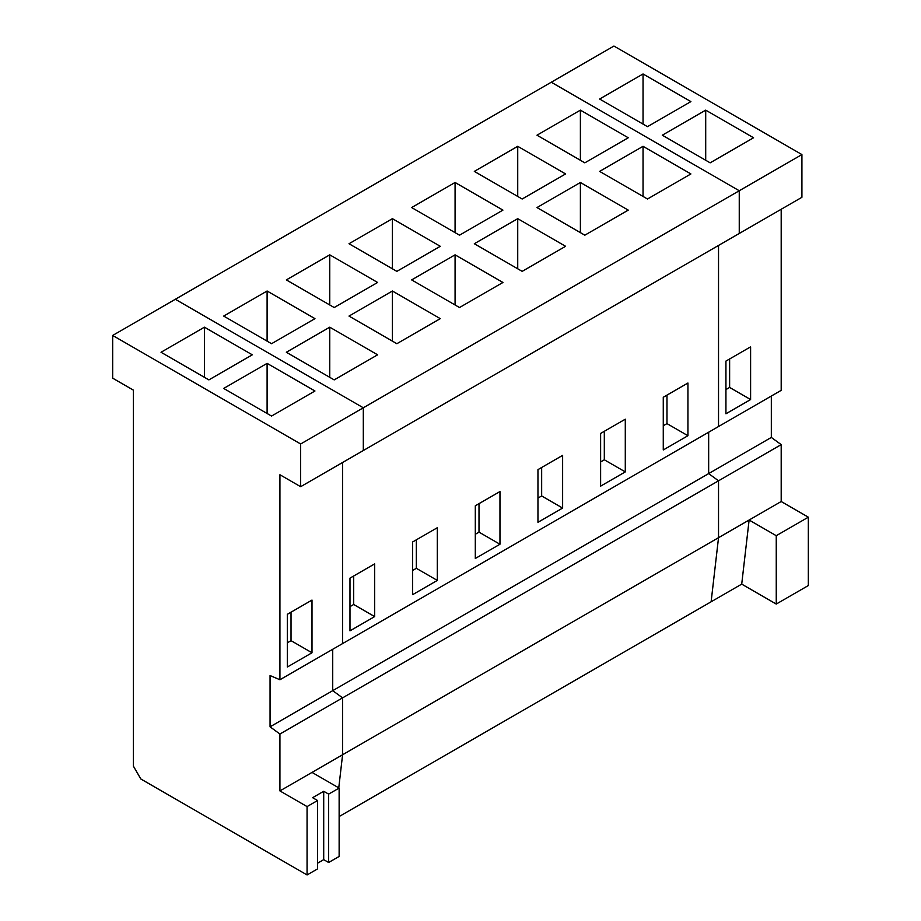 <?xml version="1.0" encoding="UTF-8"?>
<svg xmlns="http://www.w3.org/2000/svg" width="921" height="921" viewBox="0 0 921 921"><rect width="100%" height="100%" fill="white"/><g stroke="black" fill="none" stroke-linecap="round" stroke-linejoin="round"><path stroke-width="1.38" d="M342.589 754.748L312 772.408L342.589 754.748L342.589 697.853L279.926 734.025L279.926 790.92L312 772.408L339.135 788.077L339.135 856.438L328.647 862.493L323.708 859.638L317.549 863.196L323.708 859.638L328.647 862.493L339.135 856.438L339.135 788.077L312 772.408L279.926 790.92L279.926 734.025L342.589 697.853L332.723 690.658L270.06 726.83L279.926 734.025L270.06 726.83L270.06 675.553L279.926 679.756L279.926 474.741L300.649 486.702L300.649 443.98L112.673 335.451L112.673 378.174L133.395 390.136L133.395 766.145L140.798 778.959L307.061 874.95L140.798 778.959L133.395 766.145L133.395 390.136L112.673 378.174L112.673 335.451L300.649 443.98L300.649 486.702L279.926 474.741L279.926 679.756L342.589 643.583L342.589 462.492L342.589 643.583L279.926 679.756L270.06 675.553L270.06 726.83L332.723 690.658L332.723 649.27L332.723 690.658L342.589 697.853L342.589 754.748L338.767 787.858L342.589 754.748L718.53 537.691L342.589 754.748M317.549 868.894L307.061 874.95L307.061 806.589L279.926 790.92L307.061 806.589L317.549 800.533L312.61 797.69L323.708 791.277L328.647 794.121L339.135 788.077L328.647 794.121L328.647 862.493L328.647 794.121L323.708 791.277L323.708 859.638L323.708 791.277L312.61 797.69L317.549 800.533L317.549 868.894L317.549 800.533L307.061 806.589L307.061 874.95L317.549 868.894M339.135 816.559L711.127 601.781L718.53 537.691L718.53 480.797L342.589 697.853L718.53 480.797L708.663 473.601L332.723 690.658L708.663 473.601L708.663 432.225L708.663 473.601L718.53 480.797L718.53 537.691L711.127 601.781L339.135 816.559M287.329 667.011L287.329 614.319L312 600.078L312 652.77L287.329 667.011L312 652.77L312 600.078L287.329 614.319L287.329 667.011M363.311 450.53L300.649 486.702L363.311 450.53L363.311 407.796L300.649 443.98L363.311 407.796L175.335 299.279L112.673 335.451L551.276 82.222L175.335 299.279L363.311 407.796L739.252 190.751L551.276 82.222L739.252 190.751L363.311 407.796L363.311 450.53L739.252 233.474L739.252 190.751L739.252 233.474L363.311 450.53M223.688 388.432L267.102 363.369L314.959 390.999L271.545 416.062L223.688 388.432L271.545 416.062L314.959 390.999L267.102 363.369L223.688 388.432M252.296 354.815L208.883 379.889L161.025 352.259L204.439 327.185L252.296 354.815L204.439 327.185L161.025 352.259L208.883 379.889L252.296 354.815M474.315 243.731L517.729 218.668L565.586 246.298L522.172 271.361L474.315 243.731L522.172 271.361L565.586 246.298L517.729 218.668L474.315 243.731M599.629 171.387L643.042 146.312L690.9 173.942L647.486 199.005L599.629 171.387L647.486 199.005L690.9 173.942L643.042 146.312L599.629 171.387M502.935 210.115L459.51 235.189L411.652 207.559L455.078 182.485L502.935 210.115L455.078 182.485L411.652 207.559L459.51 235.189L502.935 210.115M565.586 173.942L522.172 199.005L474.315 171.387L517.729 146.312L565.586 173.942L517.729 146.312L474.315 171.387L522.172 199.005L565.586 173.942M628.249 137.77L584.823 162.833L536.978 135.203L580.391 110.14L628.249 137.77L580.391 110.14L536.978 135.203L584.823 162.833L628.249 137.77M536.978 207.559L580.391 182.485L628.249 210.115L584.823 235.189L536.978 207.559L584.823 235.189L628.249 210.115L580.391 182.485L536.978 207.559M349.001 316.076L392.415 291.013L440.273 318.643L396.859 343.706L349.001 316.076L396.859 343.706L440.273 318.643L392.415 291.013L349.001 316.076M440.273 246.298L396.859 271.361L349.001 243.731L392.415 218.668L440.273 246.298L392.415 218.668L349.001 243.731L396.859 271.361L440.273 246.298M377.61 282.471L334.196 307.533L286.339 279.903L329.753 254.841L377.61 282.471L329.753 254.841L286.339 279.903L334.196 307.533L377.61 282.471M314.959 318.643L271.545 343.706L223.688 316.076L267.102 291.013L314.959 318.643L267.102 291.013L223.688 316.076L271.545 343.706L314.959 318.643M411.652 279.903L455.078 254.841L502.935 282.471L459.51 307.533L411.652 279.903L459.51 307.533L502.935 282.471L455.078 254.841L411.652 279.903M286.339 352.259L329.753 327.185L377.61 354.815L334.196 379.889L286.339 352.259L334.196 379.889L377.61 354.815L329.753 327.185L286.339 352.259M342.589 643.583L718.53 426.527L718.53 245.447L718.53 426.527L342.589 643.583M600.619 486.138L600.619 433.434L625.29 419.193L625.29 471.897L600.619 486.138L625.29 471.897L625.29 419.193L600.619 433.434L600.619 486.138M663.27 449.966L663.27 397.262L687.941 383.021L687.941 435.714L663.27 449.966L687.941 435.714L687.941 383.021L663.27 397.262L663.27 449.966M537.956 522.311L537.956 469.618L562.627 455.377L562.627 508.07L537.956 522.311L562.627 508.07L562.627 455.377L537.956 469.618L537.956 522.311M349.98 630.839L349.98 578.135L374.651 563.894L374.651 616.598L349.98 630.839L374.651 616.598L374.651 563.894L349.98 578.135L349.98 630.839M475.305 558.483L475.305 505.79L499.965 491.549L499.965 544.242L475.305 558.483L499.965 544.242L499.965 491.549L475.305 505.79L475.305 558.483M412.643 594.667L412.643 541.962L437.314 527.721L437.314 580.414L412.643 594.667L437.314 580.414L437.314 527.721L412.643 541.962L412.643 594.667M291.024 612.177L291.024 640.659L312 652.77L291.024 640.659L287.329 642.8L291.024 640.659L291.024 612.177M267.102 413.494L267.102 363.369L267.102 413.494M204.439 377.322L204.439 327.185L204.439 377.322M392.415 341.15L392.415 291.013L392.415 341.15M392.415 268.794L392.415 218.668L392.415 268.794M329.753 304.978L329.753 254.841L329.753 304.978M267.102 341.15L267.102 291.013L267.102 341.15M455.078 304.978L455.078 254.841L455.078 304.978M329.753 377.322L329.753 327.185L329.753 377.322M353.687 576.005L353.687 604.487L374.651 616.598L353.687 604.487L349.98 606.628L353.687 604.487L353.687 576.005M479.001 503.649L479.001 532.142L499.965 544.242L479.001 532.142L475.305 534.272L479.001 532.142L479.001 503.649M416.338 539.833L416.338 568.315L437.314 580.414L416.338 568.315L412.643 570.444L416.338 568.315L416.338 539.833M711.127 601.781L741.716 584.121L749.118 520.031L718.53 537.691L781.192 501.519L781.192 444.624L718.53 480.797L781.192 444.624L771.326 437.429L708.663 473.601L771.326 437.429L781.192 444.624L781.192 501.519L749.118 520.031L741.716 584.121L711.127 601.781M808.327 585.549L776.253 604.061L741.716 584.121L776.253 604.061L776.253 535.7L749.118 520.031L776.253 535.7L808.327 517.188L781.192 501.519L808.327 517.188L808.327 585.549L808.327 517.188L776.253 535.7L776.253 604.061L808.327 585.549M771.326 396.053L771.326 437.429L771.326 396.053M613.939 46.05L801.915 154.578L801.915 197.301L739.252 233.474L801.915 197.301L801.915 154.578L739.252 190.751L801.915 154.578L613.939 46.05L551.276 82.222L613.939 46.05M781.192 209.263L781.192 390.354L781.192 209.263M718.53 426.527L781.192 390.354L718.53 426.527M725.932 413.782L725.932 361.09L750.603 346.849L750.603 399.541L725.932 413.782L750.603 399.541L750.603 346.849L725.932 361.09L725.932 413.782M541.663 467.477L541.663 495.959L562.627 508.07L541.663 495.959L537.956 498.1L541.663 495.959L541.663 467.477M666.977 395.132L666.977 423.614L687.941 435.714L666.977 423.614L663.27 425.744L666.977 423.614L666.977 395.132M604.314 431.304L604.314 459.786L625.29 471.897L604.314 459.786L600.619 461.928L604.314 459.786L604.314 431.304M662.291 135.203L705.705 110.14L753.562 137.77L710.149 162.833L662.291 135.203L710.149 162.833L753.562 137.77L705.705 110.14L662.291 135.203M690.9 101.598L647.486 126.661L599.629 99.031L643.042 73.968L690.9 101.598L643.042 73.968L599.629 99.031L647.486 126.661L690.9 101.598M580.391 232.622L580.391 182.485L580.391 232.622M580.391 160.277L580.391 110.14L580.391 160.277M517.729 196.449L517.729 146.312L517.729 196.449M455.078 232.622L455.078 182.485L455.078 232.622M643.042 196.449L643.042 146.312L643.042 196.449M517.729 268.794L517.729 218.668L517.729 268.794M729.628 358.948L729.628 387.442L750.603 399.541L729.628 387.442L725.932 389.571L729.628 387.442L729.628 358.948M705.705 160.277L705.705 110.14L705.705 160.277M643.042 124.093L643.042 73.968L643.042 124.093"/></g></svg>
